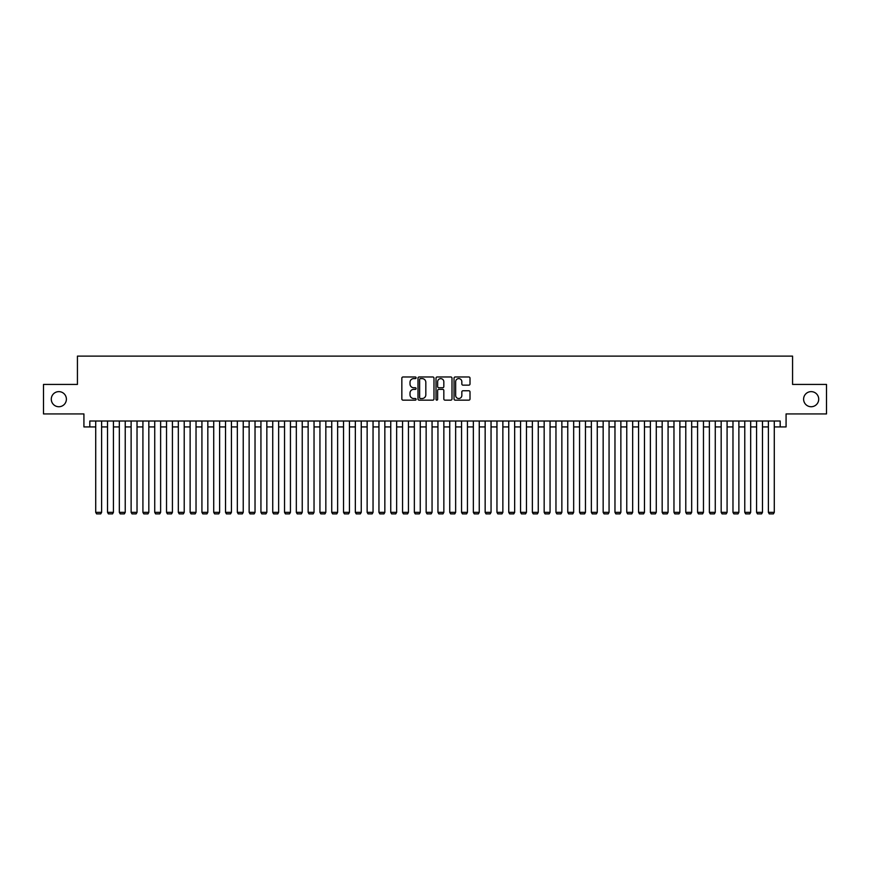 <?xml version="1.0" encoding="UTF-8"?>
<svg xmlns="http://www.w3.org/2000/svg" width="870" height="870" viewBox="0 0 870 870"><rect width="100%" height="100%" fill="white"/><g stroke="black" fill="none" stroke-linecap="round" stroke-linejoin="round"><path stroke-width="1.3" d="M416.121 377.787A0.816 0.816 0 0 0 415.305 376.982L403.006 376.982A1.164 1.164 0 0 0 401.842 378.135L401.842 398.993A1.164 1.164 0 0 0 403.006 400.146L415.305 400.146A0.816 0.816 0 0 0 416.121 399.341A0.816 0.816 0 0 0 415.305 398.525L413.718 398.525A3.708 3.708 0 0 1 410.009 394.817L410.009 393.077A3.708 3.708 0 0 1 413.718 389.368L415.305 389.368A0.816 0.816 0 0 0 416.121 388.564A0.816 0.816 0 0 0 415.305 387.748L413.718 387.748A3.708 3.708 0 0 1 410.009 384.051L410.009 382.311A3.708 3.708 0 0 1 413.718 378.602L415.305 378.602A0.816 0.816 0 0 0 416.121 377.787M803.608 399.189A7.547 7.547 0 0 0 811.155 406.736A7.547 7.547 0 0 0 818.713 399.189A7.547 7.547 0 0 0 811.155 391.63A7.547 7.547 0 0 0 803.608 399.189M51.286 399.189A7.547 7.547 0 0 0 58.845 406.736A7.547 7.547 0 0 0 66.392 399.189A7.547 7.547 0 0 0 58.845 391.63A7.547 7.547 0 0 0 51.286 399.189M468.854 385.149A1.164 1.164 0 0 0 470.007 383.985L470.007 378.135A1.164 1.164 0 0 0 468.854 376.982L455.184 376.982A1.164 1.164 0 0 0 454.031 378.135L454.031 398.993A1.164 1.164 0 0 0 455.184 400.146L468.854 400.146A1.164 1.164 0 0 0 470.007 398.993L470.007 391.924A1.164 1.164 0 0 0 468.854 390.76L463.003 390.76A1.164 1.164 0 0 0 461.839 391.924L461.839 395.426A3.099 3.099 0 0 1 458.751 398.525A3.099 3.099 0 0 1 455.652 395.426L455.652 381.702A3.099 3.099 0 0 1 458.751 378.602A3.099 3.099 0 0 1 461.839 381.702L461.839 383.985A1.164 1.164 0 0 0 463.003 385.149L468.854 385.149M89.817 426.92L89.817 421.015L780.183 421.015L780.183 426.92L786.078 426.92L786.078 413.935L826.5 413.935L826.5 384.431L792.57 384.431L792.57 356.113L77.43 356.113L77.43 384.431L43.5 384.431L43.5 413.935L83.922 413.935L83.922 426.92L95.722 426.92M433.989 378.135A1.164 1.164 0 0 0 432.825 376.982L419.155 376.982A1.164 1.164 0 0 0 418.002 378.135L418.002 398.993A1.164 1.164 0 0 0 419.155 400.146L432.825 400.146A1.164 1.164 0 0 0 433.989 398.993L433.989 378.135M437.175 376.982L450.845 376.982A1.164 1.164 0 0 1 451.998 378.135L451.998 398.993A1.164 1.164 0 0 1 450.845 400.146L444.994 400.146A1.164 1.164 0 0 1 443.83 398.993L443.83 390.532A1.164 1.164 0 0 0 442.678 389.368L438.795 389.368A1.164 1.164 0 0 0 437.632 390.532L437.632 399.341A0.816 0.816 0 0 1 436.827 400.146A0.816 0.816 0 0 1 436.011 399.341L436.011 378.135A1.164 1.164 0 0 1 437.175 376.982M101.616 426.92L107.521 426.92M113.426 426.92L119.32 426.92M125.226 426.92L131.12 426.92M137.025 426.92L142.919 426.92M148.824 426.92L154.73 426.92M160.624 426.92L166.529 426.92M172.423 426.92L178.328 426.92M184.222 426.92L190.128 426.92M196.033 426.92L201.927 426.92M207.832 426.92L213.726 426.92M219.631 426.92L225.537 426.92M231.431 426.92L237.336 426.92M243.23 426.92L249.135 426.92M255.03 426.92L260.935 426.92M266.84 426.92L272.734 426.92M278.639 426.92L284.533 426.92M290.439 426.92L296.333 426.92M302.238 426.92L308.143 426.92M314.037 426.92L319.942 426.92M325.837 426.92L331.742 426.92M337.636 426.92L343.541 426.92M349.446 426.92L355.341 426.92M361.246 426.92L367.14 426.92M373.045 426.92L378.95 426.92M384.844 426.92L390.75 426.92M396.644 426.92L402.549 426.92M408.443 426.92L414.348 426.92M420.253 426.92L426.148 426.92M432.053 426.92L437.947 426.92M443.852 426.92L449.746 426.92M455.652 426.92L461.557 426.92M467.451 426.92L473.356 426.92M479.25 426.92L485.155 426.92M491.05 426.92L496.955 426.92M502.86 426.92L508.754 426.92M514.659 426.92L520.554 426.92M526.459 426.92L532.364 426.92M538.258 426.92L544.163 426.92M550.058 426.92L555.963 426.92M561.857 426.92L567.762 426.92M573.667 426.92L579.561 426.92M585.466 426.92L591.361 426.92M597.266 426.92L603.16 426.92M609.065 426.92L614.97 426.92M620.865 426.92L626.77 426.92M632.664 426.92L638.569 426.92M644.463 426.92L650.368 426.92M656.274 426.92L662.168 426.92M668.073 426.92L673.967 426.92M679.872 426.92L685.777 426.92M691.672 426.92L697.577 426.92M703.471 426.92L709.376 426.92M715.27 426.92L721.176 426.92M727.081 426.92L732.975 426.92M738.88 426.92L744.774 426.92M750.679 426.92L756.574 426.92M762.479 426.92L768.384 426.92M774.278 426.92L780.183 426.92M420.438 378.602A0.816 0.816 0 0 0 419.623 379.407L419.623 397.71A0.816 0.816 0 0 0 420.438 398.525L422.113 398.525A3.708 3.708 0 0 0 425.821 394.817L425.821 382.311A3.708 3.708 0 0 0 422.113 378.602L420.438 378.602M443.83 381.756A3.099 3.099 0 0 0 440.731 378.657A3.099 3.099 0 0 0 437.632 381.756L437.632 386.595A1.164 1.164 0 0 0 438.795 387.748L442.678 387.748A1.164 1.164 0 0 0 443.83 386.595L443.83 381.756M101.616 421.015L101.616 512.354L95.722 512.354L95.722 421.015M101.616 512.354L100.735 513.887L96.603 513.887L95.722 512.354M113.426 421.015L113.426 512.354L107.521 512.354L107.521 421.015M113.426 512.354L112.534 513.887L108.402 513.887L107.521 512.354M125.226 421.015L125.226 512.354L119.32 512.354L119.32 421.015M125.226 512.354L124.334 513.887L120.212 513.887L119.32 512.354M137.025 421.015L137.025 512.354L131.12 512.354L131.12 421.015M137.025 512.354L136.133 513.887L132.012 513.887L131.12 512.354M148.824 421.015L148.824 512.354L142.919 512.354L142.919 421.015M148.824 512.354L147.943 513.887L143.811 513.887L142.919 512.354M160.624 421.015L160.624 512.354L154.73 512.354L154.73 421.015M160.624 512.354L159.743 513.887L155.61 513.887L154.73 512.354M172.423 421.015L172.423 512.354L166.529 512.354L166.529 421.015M172.423 512.354L171.542 513.887L167.41 513.887L166.529 512.354M184.222 421.015L184.222 512.354L178.328 512.354L178.328 421.015M184.222 512.354L183.342 513.887L179.209 513.887L178.328 512.354M196.033 421.015L196.033 512.354L190.128 512.354L190.128 421.015M196.033 512.354L195.141 513.887L191.008 513.887L190.128 512.354M207.832 421.015L207.832 512.354L201.927 512.354L201.927 421.015M207.832 512.354L206.94 513.887L202.819 513.887L201.927 512.354M219.631 421.015L219.631 512.354L213.726 512.354L213.726 421.015M219.631 512.354L218.751 513.887L214.618 513.887L213.726 512.354M231.431 421.015L231.431 512.354L225.537 512.354L225.537 421.015M231.431 512.354L230.55 513.887L226.417 513.887L225.537 512.354M243.23 421.015L243.23 512.354L237.336 512.354L237.336 421.015M243.23 512.354L242.349 513.887L238.217 513.887L237.336 512.354M255.03 421.015L255.03 512.354L249.135 512.354L249.135 421.015M255.03 512.354L254.149 513.887L250.016 513.887L249.135 512.354M266.84 421.015L266.84 512.354L260.935 512.354L260.935 421.015M266.84 512.354L265.948 513.887L261.816 513.887L260.935 512.354M278.639 421.015L278.639 512.354L272.734 512.354L272.734 421.015M278.639 512.354L277.748 513.887L273.626 513.887L272.734 512.354M290.439 421.015L290.439 512.354L284.533 512.354L284.533 421.015M290.439 512.354L289.547 513.887L285.425 513.887L284.533 512.354M302.238 421.015L302.238 512.354L296.333 512.354L296.333 421.015M302.238 512.354L301.357 513.887L297.225 513.887L296.333 512.354M314.037 421.015L314.037 512.354L308.143 512.354L308.143 421.015M314.037 512.354L313.156 513.887L309.024 513.887L308.143 512.354M325.837 421.015L325.837 512.354L319.942 512.354L319.942 421.015M325.837 512.354L324.956 513.887L320.823 513.887L319.942 512.354M337.636 421.015L337.636 512.354L331.742 512.354L331.742 421.015M337.636 512.354L336.755 513.887L332.623 513.887L331.742 512.354M349.446 421.015L349.446 512.354L343.541 512.354L343.541 421.015M349.446 512.354L348.555 513.887L344.422 513.887L343.541 512.354M361.246 421.015L361.246 512.354L355.341 512.354L355.341 421.015M361.246 512.354L360.354 513.887L356.232 513.887L355.341 512.354M373.045 421.015L373.045 512.354L367.14 512.354L367.14 421.015M373.045 512.354L372.164 513.887L368.032 513.887L367.14 512.354M384.844 421.015L384.844 512.354L378.95 512.354L378.95 421.015M384.844 512.354L383.964 513.887L379.831 513.887L378.95 512.354M396.644 421.015L396.644 512.354L390.75 512.354L390.75 421.015M396.644 512.354L395.763 513.887L391.63 513.887L390.75 512.354M408.443 421.015L408.443 512.354L402.549 512.354L402.549 421.015M408.443 512.354L407.562 513.887L403.43 513.887L402.549 512.354M420.253 421.015L420.253 512.354L414.348 512.354L414.348 421.015M420.253 512.354L419.362 513.887L415.229 513.887L414.348 512.354M432.053 421.015L432.053 512.354L426.148 512.354L426.148 421.015M432.053 512.354L431.161 513.887L427.039 513.887L426.148 512.354M443.852 421.015L443.852 512.354L437.947 512.354L437.947 421.015M443.852 512.354L442.96 513.887L438.839 513.887L437.947 512.354M455.652 421.015L455.652 512.354L449.746 512.354L449.746 421.015M455.652 512.354L454.771 513.887L450.638 513.887L449.746 512.354M467.451 421.015L467.451 512.354L461.557 512.354L461.557 421.015M467.451 512.354L466.57 513.887L462.438 513.887L461.557 512.354M479.25 421.015L479.25 512.354L473.356 512.354L473.356 421.015M479.25 512.354L478.369 513.887L474.237 513.887L473.356 512.354M491.05 421.015L491.05 512.354L485.155 512.354L485.155 421.015M491.05 512.354L490.169 513.887L486.036 513.887L485.155 512.354M502.86 421.015L502.86 512.354L496.955 512.354L496.955 421.015M502.86 512.354L501.968 513.887L497.836 513.887L496.955 512.354M514.659 421.015L514.659 512.354L508.754 512.354L508.754 421.015M514.659 512.354L513.768 513.887L509.646 513.887L508.754 512.354M526.459 421.015L526.459 512.354L520.554 512.354L520.554 421.015M526.459 512.354L525.578 513.887L521.445 513.887L520.554 512.354M538.258 421.015L538.258 512.354L532.364 512.354L532.364 421.015M538.258 512.354L537.377 513.887L533.245 513.887L532.364 512.354M550.058 421.015L550.058 512.354L544.163 512.354L544.163 421.015M550.058 512.354L549.177 513.887L545.044 513.887L544.163 512.354M561.857 421.015L561.857 512.354L555.963 512.354L555.963 421.015M561.857 512.354L560.976 513.887L556.843 513.887L555.963 512.354M573.667 421.015L573.667 512.354L567.762 512.354L567.762 421.015M573.667 512.354L572.775 513.887L568.643 513.887L567.762 512.354M585.466 421.015L585.466 512.354L579.561 512.354L579.561 421.015M585.466 512.354L584.575 513.887L580.453 513.887L579.561 512.354M597.266 421.015L597.266 512.354L591.361 512.354L591.361 421.015M597.266 512.354L596.374 513.887L592.252 513.887L591.361 512.354M609.065 421.015L609.065 512.354L603.16 512.354L603.16 421.015M609.065 512.354L608.184 513.887L604.052 513.887L603.16 512.354M620.865 421.015L620.865 512.354L614.97 512.354L614.97 421.015M620.865 512.354L619.984 513.887L615.851 513.887L614.97 512.354M632.664 421.015L632.664 512.354L626.77 512.354L626.77 421.015M632.664 512.354L631.783 513.887L627.651 513.887L626.77 512.354M644.463 421.015L644.463 512.354L638.569 512.354L638.569 421.015M644.463 512.354L643.582 513.887L639.45 513.887L638.569 512.354M656.274 421.015L656.274 512.354L650.368 512.354L650.368 421.015M656.274 512.354L655.382 513.887L651.249 513.887L650.368 512.354M668.073 421.015L668.073 512.354L662.168 512.354L662.168 421.015M668.073 512.354L667.181 513.887L663.06 513.887L662.168 512.354M679.872 421.015L679.872 512.354L673.967 512.354L673.967 421.015M679.872 512.354L678.991 513.887L674.859 513.887L673.967 512.354M691.672 421.015L691.672 512.354L685.777 512.354L685.777 421.015M691.672 512.354L690.791 513.887L686.658 513.887L685.777 512.354M703.471 421.015L703.471 512.354L697.577 512.354L697.577 421.015M703.471 512.354L702.59 513.887L698.458 513.887L697.577 512.354M715.27 421.015L715.27 512.354L709.376 512.354L709.376 421.015M715.27 512.354L714.39 513.887L710.257 513.887L709.376 512.354M727.081 421.015L727.081 512.354L721.176 512.354L721.176 421.015M727.081 512.354L726.189 513.887L722.057 513.887L721.176 512.354M738.88 421.015L738.88 512.354L732.975 512.354L732.975 421.015M738.88 512.354L737.988 513.887L733.867 513.887L732.975 512.354M750.679 421.015L750.679 512.354L744.774 512.354L744.774 421.015M750.679 512.354L749.788 513.887L745.666 513.887L744.774 512.354M762.479 421.015L762.479 512.354L756.574 512.354L756.574 421.015M762.479 512.354L761.598 513.887L757.465 513.887L756.574 512.354M774.278 421.015L774.278 512.354L768.384 512.354L768.384 421.015M774.278 512.354L773.397 513.887L769.265 513.887L768.384 512.354"/></g></svg>
